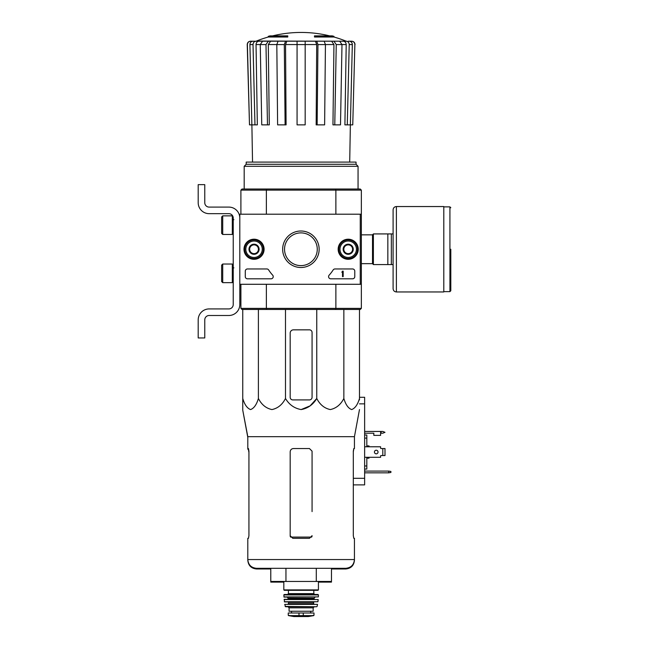 <?xml version="1.0" encoding="UTF-8"?>
<svg xmlns="http://www.w3.org/2000/svg" width="649" height="649" viewBox="0 0 649 649"><rect width="100%" height="100%" fill="white"/><g stroke="black" fill="none" stroke-linecap="round" stroke-linejoin="round"><path stroke-width="0.97" d="M360.252 214.211L360.252 284.286L239.806 284.286L239.806 214.211L361.347 214.211L361.347 284.286L360.252 284.286M243.992 249.248A10.043 10.043 0 0 1 259.065 240.552A10.043 10.043 0 0 1 259.065 257.953A10.043 10.043 0 0 1 243.992 249.248M338.161 249.248A10.043 10.043 0 0 1 353.226 240.552A10.043 10.043 0 0 1 353.226 257.953A10.043 10.043 0 0 1 338.161 249.248M282.656 249.248A18.245 18.245 0 0 1 310.027 233.453A18.245 18.245 0 0 1 310.027 265.052A18.245 18.245 0 0 1 282.656 249.248M352.585 268.962A2.19 2.19 0 0 1 354.776 271.152L354.776 276.62A2.19 2.19 0 0 1 352.585 278.81L330.771 278.81A2.19 2.19 0 0 1 329.157 275.144A38.323 38.323 0 0 0 333.148 269.968A2.19 2.19 0 0 1 334.989 268.962L352.585 268.962M266.82 268.962A2.19 2.19 0 0 1 268.662 269.968A38.323 38.323 0 0 0 272.653 275.144A2.19 2.19 0 0 1 271.039 278.81L247.472 278.81A2.19 2.19 0 0 1 245.281 276.62L245.281 271.152A2.19 2.19 0 0 1 247.472 268.962L266.82 268.962M244.186 249.248A9.857 9.857 0 0 1 258.967 240.714A9.857 9.857 0 0 1 258.967 257.783A9.857 9.857 0 0 1 244.186 249.248M338.348 249.248A9.857 9.857 0 0 1 353.129 240.714A9.857 9.857 0 0 1 353.129 257.783A9.857 9.857 0 0 1 338.348 249.248M284.538 249.248A16.371 16.371 0 0 1 309.086 235.076A16.371 16.371 0 0 1 309.086 263.429A16.371 16.371 0 0 1 284.538 249.248M342.51 271.152L343.167 271.152L343.167 276.62L342.51 276.62L342.51 272.223L341.853 272.247L342.51 271.152M343.824 246.725L348.205 244.194L352.585 246.725L352.585 251.78L348.205 254.311L343.824 251.78L343.824 246.725A5.054 5.054 0 0 1 352.585 246.725A5.054 5.054 0 0 1 348.205 254.311A5.054 5.054 0 0 1 343.824 246.725L343.824 251.78L348.205 254.311L352.585 251.78L352.585 246.725L350.395 245.46A4.381 4.381 0 0 1 350.395 253.045A4.381 4.381 0 0 1 343.824 249.248A4.381 4.381 0 0 1 346.014 245.46L343.824 246.725M348.205 257.466A8.21 8.21 0 0 1 341.09 245.144A8.21 8.21 0 0 1 355.319 245.144A8.21 8.21 0 0 1 348.205 257.466M348.205 258.553A9.305 9.305 0 0 1 340.149 244.6A9.305 9.305 0 0 1 356.269 244.6A9.305 9.305 0 0 1 348.205 258.553M346.014 245.46A4.381 4.381 0 0 1 350.395 245.46L348.205 244.194L346.014 245.46M249.662 246.725L254.043 244.194L258.424 246.725L258.424 251.78L254.043 254.311L249.662 251.78L249.662 246.725A5.054 5.054 0 0 1 258.424 246.725A5.054 5.054 0 0 1 254.043 254.311A5.054 5.054 0 0 1 249.662 246.725L249.662 251.78L254.043 254.311L258.424 251.78L258.424 246.725L256.233 245.46A4.381 4.381 0 0 1 256.233 253.045A4.381 4.381 0 0 1 249.662 249.248A4.381 4.381 0 0 1 251.853 245.46L249.662 246.725M254.043 257.466A8.21 8.21 0 0 1 246.928 245.144A8.21 8.21 0 0 1 261.149 245.144A8.21 8.21 0 0 1 254.043 257.466M254.043 258.553A9.305 9.305 0 0 1 245.979 244.6A9.305 9.305 0 0 1 262.099 244.6A9.305 9.305 0 0 1 254.043 258.553M251.853 245.46A4.381 4.381 0 0 1 256.233 245.46L254.043 244.194L251.853 245.46M239.806 304.543L239.806 284.286L239.806 304.543A10.952 10.952 0 0 1 228.854 315.495L209.148 315.495A4.381 4.381 0 0 0 204.768 319.876L204.768 337.942L198.196 337.942L198.196 319.876A10.952 10.952 0 0 1 209.148 308.924L228.854 308.924A4.381 4.381 0 0 0 233.234 304.543L233.234 218.048A4.381 4.381 0 0 0 228.854 213.667L209.148 213.667A10.952 10.952 0 0 1 198.196 202.715L198.196 184.649L204.768 184.649L204.768 202.715A4.381 4.381 0 0 0 209.148 207.096L228.854 207.096A10.952 10.952 0 0 1 239.806 218.048M222.721 215.857L221.625 216.953L221.625 233.372L222.721 234.467L232.301 234.467L232.301 215.857L222.721 215.857L222.721 234.467M232.301 215.857L232.301 234.467M233.891 219.687L232.577 219.581M222.721 264.029L221.625 265.125L221.625 281.552L222.721 282.648L232.301 282.648L232.301 264.029L222.721 264.029L222.721 282.648M232.301 264.029L232.301 282.648M233.891 267.867L232.577 267.753M204.768 319.876A4.381 4.381 0 0 1 209.148 315.495M198.196 337.942L198.196 332.791M198.196 321.19L198.196 319.876M233.234 304.543A4.381 4.381 0 0 1 228.854 308.924M209.148 213.667L228.854 213.667A4.381 4.381 0 0 1 233.234 218.048M228.854 207.096L209.148 207.096A4.381 4.381 0 0 1 204.768 202.715M268.272 37.017L287.767 37.017L287.767 36.36L268.272 36.36L268.272 37.017A120.446 120.446 0 0 0 256.42 41.049L264.897 41.212M287.767 36.36L287.767 35.873L270.025 35.873A120.446 120.446 0 0 0 268.272 36.36M333.967 36.36A120.446 120.446 0 0 0 332.223 35.873L314.481 35.873L314.481 37.017L333.967 37.017L333.967 36.36L314.481 36.36M256.42 41.049L346.639 41.212L250.676 41.212C248.64 41.414 247.545 42.542 247.383 44.578L247.228 44.578C247.383 42.542 248.478 41.414 250.514 41.212M279.321 41.212L262.585 41.212L260.257 44.578L261.75 124.868L267.477 124.868L265.985 44.578L260.257 44.578M325.433 44.578L317.945 44.578L317.142 124.868L324.622 124.868L325.433 44.578L324.167 41.212L278.072 41.212L276.815 44.578L277.618 124.868L285.106 124.868L284.303 44.578L276.815 44.578M341.991 44.578L336.255 44.578L334.77 124.868L340.498 124.868L341.991 44.578L339.662 41.212L322.918 41.212M346.639 41.212L337.35 41.212M348.302 41.212L351.571 41.212C353.608 41.414 354.703 42.542 354.865 44.578L352.756 124.868L350.371 124.868L352.326 44.578L349.219 44.578L347.272 124.868L344.903 124.868L346.209 44.554L341.991 44.554M260.257 44.554L256.039 44.554L257.337 124.868L249.492 124.868L247.383 44.578M249.492 124.868L247.228 44.578M354.865 44.578L352.756 124.868M349.284 41.212C351.158 41.414 352.172 42.542 352.326 44.578M349.219 44.578C349.073 42.534 348.059 41.414 346.177 41.212M343.159 41.212C345.033 41.406 346.047 42.526 346.209 44.554M349.706 162.096L350.363 124.868L347.272 124.868M336.255 44.578L333.927 41.212M331.623 41.212L333.951 44.554L325.433 44.554M334.77 124.868L332.953 124.868L333.951 44.554M317.945 44.578L316.688 41.212M315.438 41.212L316.696 44.554L305.176 44.554M317.142 124.868L316.16 124.868L316.696 44.554M305.176 41.212L305.176 44.578L297.072 44.578L297.072 124.868L305.176 124.868L305.176 44.578M297.072 44.578L297.072 41.212M285.56 41.212L284.303 44.578M285.106 124.868L286.087 124.868L285.552 44.554L286.809 41.212M268.313 41.212L265.985 44.578M267.477 124.868L269.294 124.868L268.297 44.554L270.625 41.212M256.063 41.212C254.189 41.414 253.175 42.542 253.021 44.578L249.922 44.578L251.869 124.868M249.922 44.578C250.068 42.534 251.082 41.414 252.964 41.212M254.968 124.868L253.021 44.578M256.039 44.554C256.201 42.526 257.215 41.406 259.081 41.212M361.347 284.286L361.347 308.38L360.252 309.476L335.582 309.476L335.874 308.38L266.374 308.38L266.374 284.286M361.347 308.38L360.252 309.476L361.347 308.38L335.874 308.38L335.874 284.286M335.582 189.029L266.666 189.029L266.374 190.125L335.874 190.125L335.582 189.029L360.252 189.029L361.347 190.125L360.252 189.029L361.347 190.125L335.874 190.125L335.874 214.211M266.666 189.029L241.996 189.029L240.901 190.125L266.374 190.125L266.374 214.211M335.582 309.476L241.996 309.476L240.901 308.38L240.901 284.286M266.374 308.38L266.666 309.476L266.374 308.38L240.901 308.38L241.996 309.476L240.901 308.38M361.347 190.125L361.347 214.211M240.901 190.125L241.996 189.029L240.901 190.125L240.901 214.211M356.05 164.278L246.198 164.278L246.198 162.096L356.05 162.096L356.05 164.278L358.061 166.298L244.186 166.298L244.186 189.029M246.198 164.278L244.186 166.298M312.072 397.285L312.072 332.466A2.628 2.628 0 0 0 309.443 329.838L293.462 329.838A3.286 3.286 0 0 0 290.176 333.124L290.176 397.285A2.628 2.628 0 0 0 292.804 399.914L309.443 399.914A2.628 2.628 0 0 0 312.072 397.285M242.758 309.476L242.758 398.478C242.758 412.326 242.758 412.326 242.758 398.478L242.758 399.914L242.758 398.478C244.584 404.643 247.188 408.335 250.579 409.568C253.978 408.326 256.59 404.635 258.399 398.478C261.547 404.643 266.066 408.335 271.947 409.568C277.829 408.326 282.347 404.635 285.487 398.478C289.13 404.643 294.338 408.343 301.128 409.568C307.918 408.335 313.126 404.635 316.761 398.478L316.761 309.476M285.487 398.478L285.487 309.476M258.399 398.478L258.399 309.476M359.481 309.476L359.481 398.478C359.481 412.326 359.481 412.326 359.481 398.478L359.481 399.914L359.481 398.478C357.672 404.635 355.068 408.326 351.669 409.568C348.27 408.335 345.666 404.643 343.848 398.478C340.709 404.635 336.19 408.326 330.309 409.568C324.427 408.335 319.908 404.643 316.761 398.478L310.133 405.844L301.12 409.568M343.848 398.478L343.848 309.476M242.758 399.914L242.758 410.225L247.796 436.688L247.796 449.189L248.453 449.189L248.932 451.818L248.356 448.532M283.824 582.112L270.779 582.112L270.779 581.455L331.469 581.455L331.469 568.321M285.949 581.455L285.949 568.321M270.779 581.455L270.779 568.321M316.298 581.455L316.298 568.321M247.796 436.688L354.443 436.688L354.443 448.532L353.794 448.532L353.307 451.16L353.307 535.693L353.794 538.321L354.443 538.321L354.443 559.56C353.932 564.881 351.012 567.802 345.69 568.321L256.558 568.321C251.236 567.802 248.316 564.881 247.796 559.56L247.796 560.217C248.316 565.539 251.236 568.459 256.558 568.978L270.779 568.978M312.072 511.599L312.072 451.16L309.443 448.532L293.462 448.532C291.474 448.719 290.379 449.814 290.176 451.818L290.176 535.693L292.804 538.321L309.443 538.321L312.072 535.693L312.072 536.35M248.932 535.693L248.453 538.321L248.932 535.693L248.932 451.16L248.453 448.532L247.796 448.532M331.469 568.978L345.69 568.978C351.012 568.459 353.924 565.539 354.443 560.217L354.443 559.56L247.796 559.56L247.796 538.321L248.453 538.321M353.307 451.818L353.892 448.532M393.099 233.924L373.386 233.924L373.386 264.581L393.099 264.581L393.099 288.667L393.099 209.83C393.294 207.834 394.389 206.739 396.385 206.544L396.385 291.953L443.794 291.953L443.794 206.544L396.385 206.544M387.842 233.924L387.842 264.581M391.347 233.924L391.347 264.581M450.804 249.248L450.804 290.752L450.804 249.248M288.529 615.609L293.835 616.542L308.405 616.542L313.718 615.609L312.372 615.609L313.986 615.284L313.986 612.997L288.253 612.997L288.253 615.284L289.876 615.609L288.253 615.284M313.718 615.609L289.876 615.609M313.167 607.845L313.167 611.244L289.081 611.244L289.081 607.845L287.986 606.75L314.262 606.75L313.167 607.845L289.081 607.845M283.824 581.455L283.824 589.892L284.262 590.33L317.986 590.33L318.424 589.892L283.824 589.892M288.424 593.616L313.824 593.616L313.824 590.33L288.424 590.33L288.424 593.616L287.548 594.492M283.824 594.93L318.424 594.93L317.986 594.492L284.262 594.492L283.824 594.93L284.092 597.112L318.367 596.91L283.873 596.91M315.138 597.112L314.043 598.208L288.205 598.208L287.109 597.112M288.205 598.208L287.767 599.303M284.059 599.546L318.188 599.546L284.278 599.303L284.522 601.931L317.937 601.745L284.303 601.745M314.043 601.931L313.605 602.369L288.643 602.369L288.205 601.931M288.643 602.369L288.205 604.122L314.043 604.122L313.605 603.684L288.643 603.684M284.724 604.381L317.523 604.381L284.724 604.381L285.56 606.75L316.68 606.75L285.138 606.409M364.633 457.294L380.614 457.294L380.614 455.979A0.438 0.438 0 0 1 381.052 455.541L382.805 455.541L382.805 448.532L381.052 448.532A0.438 0.438 0 0 1 380.614 448.094L380.614 446.78L364.633 446.78M364.633 431.447L380.614 431.447L380.614 435.39L373.824 435.39L373.824 433.199L364.633 433.199M359.481 397.285L364.633 397.285L364.633 484.884L353.307 484.884M390.909 471.474L388.719 471.085L388.719 472.837L390.909 472.456L390.909 471.474M364.633 471.085L388.719 471.085M388.719 472.837L364.633 472.837M366.823 446.78L366.823 435L364.633 435M366.823 438.099L364.633 438.099M366.823 457.294L366.823 465.974L364.633 465.974M366.823 465.974L366.823 469.065L364.633 469.065M369.013 457.294L369.013 458.17L366.823 458.17M366.823 445.904L369.013 445.904L369.013 446.78M382.805 455.541L384.995 455.541L384.995 448.532L382.805 448.532M378.043 452.037A1.809 1.809 0 0 1 375.333 453.602A1.809 1.809 0 0 1 375.333 450.471A1.809 1.809 0 0 1 378.043 452.037M380.614 455.979A0.438 0.438 0 0 1 381.052 455.541M381.052 448.532A0.438 0.438 0 0 1 380.614 448.094M380.614 431.447L382.805 431.447L384.995 432.323L382.805 433.199L380.614 433.199M248.932 452.475L248.356 449.189M290.176 511.599L290.176 536.35M318.424 582.112L331.469 582.112L331.469 581.455M297.072 44.554L285.552 44.554M276.815 44.554L268.297 44.554M311.666 537.088L290.582 537.088M361.347 234.841L372.51 234.841L372.51 263.656L373.386 264.532M443.794 206.877L449.927 206.877L449.927 291.628L450.804 290.752M303.261 615.901L303.261 612.997M298.986 615.901L298.986 612.997M314.043 598.208L314.043 598.865L288.205 598.865M364.633 478.313L353.307 478.313M364.633 403.856L359.481 403.856M381.052 431.447L381.052 433.199M233.234 230.687L232.577 230.744M233.234 278.867L232.577 278.924M329.651 35.873A120.446 120.446 0 0 0 272.596 35.873M345.828 41.049A120.446 120.446 0 0 0 333.967 37.017M358.061 166.298L358.061 189.029M252.534 162.096L251.885 124.868M355.019 44.578C354.865 42.542 353.77 41.414 351.734 41.212M354.443 436.688L359.481 409.568M361.347 263.656L372.51 263.656M372.51 234.841L373.386 233.964M449.927 206.877L450.804 207.753M443.794 291.628L449.927 291.628M396.385 291.953C394.389 291.758 393.294 290.663 393.099 288.667M318.424 581.455L318.424 589.892M313.824 593.616L314.7 594.492M318.424 594.93L318.367 596.91M314.043 598.865L314.481 599.303M318.188 599.546L317.937 601.745M313.605 602.369L313.605 603.684M317.523 604.381L317.11 606.409M310.668 612.997L310.668 611.244M291.571 612.997L291.571 611.244M293.892 616.55L308.348 616.55L293.892 616.55M247.796 437.345L242.758 410.225"/></g></svg>
